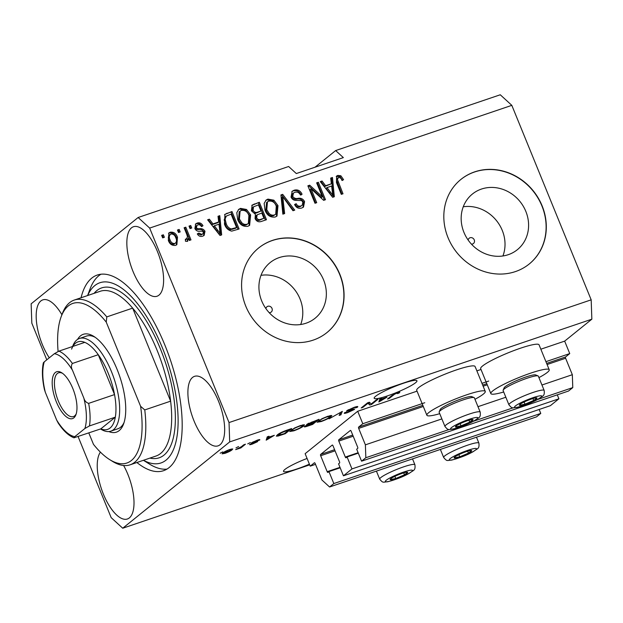 <?xml version="1.0" encoding="UTF-8"?>
<svg xmlns="http://www.w3.org/2000/svg" width="623" height="623" viewBox="0 0 623 623"><rect width="100%" height="100%" fill="white"/><g stroke="black" fill="none" stroke-linecap="round" stroke-linejoin="round"><path stroke-width="0.93" d="M362.796 423.726L357.711 411.258L305.13 453.684L310.223 466.152L314.389 462.788A1.09 0.444 -108.7 0 1 314.451 462.749A1.09 0.444 -108.7 0 1 315.16 463.489L321.873 479.944L329.575 486.991L333.835 483.557L328.952 471.588L327.955 472.39A1.09 0.444 -108.7 0 1 327.893 472.421A1.09 0.444 -108.7 0 1 327.184 471.689L320.666 455.732A1.09 0.444 -108.7 0 1 320.627 454.44L332.23 445.079A1.09 0.444 -108.7 0 1 332.285 445.048A1.09 0.444 -108.7 0 1 333.001 445.78L339.512 461.744A1.09 0.444 -108.7 0 1 339.558 463.029L338.562 463.831L343.444 475.801L351.964 468.924L347.081 456.963L346.084 457.765A1.09 0.444 -108.7 0 1 346.022 457.796A1.09 0.444 -108.7 0 1 345.313 457.056L338.803 441.1A1.09 0.444 -108.7 0 1 338.756 439.815L350.36 430.446A1.09 0.444 -108.7 0 1 350.414 430.415A1.09 0.444 -108.7 0 1 351.131 431.155L357.641 447.112A1.09 0.444 -108.7 0 1 357.688 448.404L356.691 449.206L361.574 461.176L365.833 457.734L365.389 444.838L358.677 428.383A1.09 0.444 -108.7 0 1 358.63 427.09L362.796 423.726L424.769 402.723M361.574 461.176L568.511 391.042L572.778 387.607L572.335 374.703L565.614 358.248A1.09 0.444 -108.7 0 1 565.567 356.956L569.741 353.591L545.927 361.667M488.728 381.05L481.961 383.34M569.741 353.591L564.656 341.131L540.834 349.199M481.011 369.478L476.875 370.88M417.044 391.151L357.711 411.258M572.335 374.703L541.948 385.006M505.837 397.24L477.981 406.679M441.878 418.913L365.389 444.838M572.778 387.607L537.267 399.639M513.235 407.785L473.309 421.312M449.269 429.465L365.833 457.734M358.303 453.155L347.081 456.963M557.289 394.85L558.901 398.798L351.964 468.924M558.901 398.798L550.382 405.674L343.444 475.801M340.174 467.787L328.952 471.588M329.575 486.991L536.512 416.865L540.772 413.423L333.835 483.557M540.772 413.423L539.16 409.475M315.511 464.353L310.223 466.152M269.206 312.691A3.395 3.068 51.1 0 0 272.01 308.424A3.395 3.068 51.1 0 0 265.904 308.595M471.447 244.146A3.395 3.068 51.1 0 0 474.251 239.886A3.395 3.068 51.1 0 0 468.146 240.057M525.828 211.376A35.768 32.318 51.1 0 0 472.421 194.026A35.768 32.318 51.1 0 0 463.933 232.356A35.768 32.318 51.1 0 0 517.339 249.706A35.768 32.318 51.1 0 0 525.828 211.376M502.932 255.967A35.768 32.318 51.1 0 0 502.255 230.393A35.768 32.318 51.1 0 0 463.255 206.781M323.586 279.914A35.768 32.318 51.1 0 0 270.18 262.563A35.768 32.318 51.1 0 0 261.691 300.893A35.768 32.318 51.1 0 0 315.098 318.244A35.768 32.318 51.1 0 0 323.586 279.914M300.699 324.505A35.768 32.318 51.1 0 0 300.021 298.931A35.768 32.318 51.1 0 0 261.014 275.319M339.854 274.315A54.357 49.116 51.1 0 0 258.693 247.954A54.357 49.116 51.1 0 0 245.789 306.197A54.357 49.116 51.1 0 0 326.958 332.565A54.357 49.116 51.1 0 0 339.854 274.315M326.865 332.635A54.357 49.116 51.1 0 0 339.675 274.463A54.357 49.116 51.1 0 0 258.6 248.024M542.096 205.777A54.357 49.116 51.1 0 0 460.927 179.416A54.357 49.116 51.1 0 0 448.03 237.659A54.357 49.116 51.1 0 0 529.192 264.027A54.357 49.116 51.1 0 0 542.096 205.777M529.106 264.097A54.357 49.116 51.1 0 0 541.909 205.925A54.357 49.116 51.1 0 0 460.841 179.486M307.077 458.45A23.106 3.123 157.8 0 0 283.52 471.393A23.106 3.123 157.8 0 0 297.202 468.885A23.106 3.123 157.8 0 0 309.405 464.158M387.856 395.745A23.106 3.123 157.8 0 0 416.951 380.793A23.106 3.123 157.8 0 0 403.268 383.309A23.106 3.123 157.8 0 0 374.174 398.253A23.106 3.123 157.8 0 0 387.856 395.745M157.463 251.614A36.695 14.921 -108.7 0 0 133.454 226.741A36.695 14.921 -108.7 0 0 132.987 271.363A36.695 14.921 -108.7 0 0 157.004 296.244A36.695 14.921 -108.7 0 0 157.463 251.614M61.911 314.747A36.695 14.921 -108.7 0 0 42.792 299.881A36.695 14.921 -108.7 0 0 42.333 344.511A36.695 14.921 -108.7 0 0 49.287 357.804M100.42 452.134A36.695 14.921 -108.7 0 0 103.387 494.117A36.695 14.921 -108.7 0 0 127.404 518.99A36.695 14.921 -108.7 0 0 127.863 474.368A36.695 14.921 -108.7 0 0 123.619 465.498M218.517 401.22A36.695 14.921 -108.7 0 0 194.501 376.347A36.695 14.921 -108.7 0 0 194.041 420.969A36.695 14.921 -108.7 0 0 218.058 445.85A36.695 14.921 -108.7 0 0 218.517 401.22M503.703 391.992A31.532 4.26 -22.2 0 1 490.838 393.572L480.668 368.645A31.532 4.26 -22.2 0 1 482.576 365.974A31.532 4.26 -22.2 0 1 514.411 350.375A31.532 4.26 -22.2 0 1 539.051 344.815L549.221 369.751A31.532 4.26 -22.2 0 1 547.313 372.422A31.532 4.26 -22.2 0 1 538.934 377.616M490.838 393.572A31.532 4.26 -22.2 0 1 492.754 390.909A31.532 4.26 -22.2 0 1 524.589 375.311A31.532 4.26 -22.2 0 1 549.221 369.751M474.967 399.296A31.532 4.26 157.8 0 0 483.347 394.094A31.532 4.26 157.8 0 0 485.262 391.431L475.084 366.495A31.532 4.26 157.8 0 0 450.452 372.048A31.532 4.26 157.8 0 0 418.617 387.654A31.532 4.26 157.8 0 0 416.701 390.317L426.88 415.253A31.532 4.26 157.8 0 0 439.737 413.672M485.262 391.431A31.532 4.26 157.8 0 0 460.623 396.983A31.532 4.26 157.8 0 0 428.788 412.582A31.532 4.26 157.8 0 0 426.88 415.253M136.889 462.507A103.286 42.006 -108.7 0 0 163.576 470.684A103.286 42.006 -108.7 0 0 164.877 345.072A103.286 42.006 -108.7 0 0 97.274 275.047A103.286 42.006 -108.7 0 0 81.052 297.763M564.656 341.131L591.85 319.186L591.18 299.834L511.818 105.349L500.269 94.774L335.657 150.564L315.02 167.213M335.657 150.564L343.351 157.611L296.322 173.552L288.628 166.505L138.127 217.505L31.15 303.814L31.82 323.166L46.78 359.829M371.238 403.953L376.284 399.873L377.997 399.296L371.651 404.413L369.828 405.036L367.944 403.307L362.89 407.387L361.176 407.964L367.523 402.847L369.353 402.224L371.238 403.953M355.546 407.909C356.255 407.232 355.437 407.278 353.085 408.049L348.67 410.051L351.582 409.623C354.098 408.852 354.993 408.82 354.285 409.529L347.766 412.551C344.698 413.563 343.639 413.625 344.605 412.73L346.396 412.083C345.757 412.675 346.443 412.636 348.452 411.967L352.696 409.755L347.969 411.009C346.59 411.336 346.256 411.211 346.941 410.643L353.973 407.395C357.353 406.289 358.474 406.243 357.337 407.263L355.546 407.909L355.569 406.889M357.804 406.64L357.337 407.263L357.049 406.546M348.522 409.669L348.475 410.308L348.265 409.802M354.612 409.093L354.285 409.529L354.074 409.015M344.215 413.267L344.605 412.73M352.587 410.098L352.532 409.366M346.59 411.102L346.941 410.643M329.045 418.858L342.339 411.382L340.913 414.832L339.153 415.424L340.804 412.247L329.045 418.858M331.592 415.448L331.086 416.639C329.396 418.095 326.102 419.731 321.211 421.545L317.076 422.238L321.92 418.711L327.737 416.289L331.864 415.619M304.226 424.722L303.72 425.914C302.03 427.37 298.736 429.006 293.846 430.82L289.711 431.513L294.554 427.985L300.372 425.564L304.499 424.894M274.33 435.313L266.177 440.165L267.259 436.824L269.035 436.225L268.583 437.26L274.33 435.313M220.176 453.201L222.793 451.893L220.176 453.201M309.693 464.859L122.731 528.226L229.7 441.917L229.038 422.565L149.668 228.08L138.127 217.505M591.85 319.186L229.7 441.917M222.785 452.999C223.937 451.963 226.281 450.787 229.825 449.471L232.753 448.957L232.029 449.845C230.86 450.873 228.532 452.033 225.043 453.326L222.1 453.84L222.785 452.999M235.992 447.844L238.609 446.535L235.992 447.844M241.35 446.722L243.741 444.791L245.454 444.215L240.836 447.937L235.658 449.619L241.35 446.722M247.752 443.856L250.368 442.548L247.752 443.856M257.867 440.702L256.287 440.811L253.351 442.143L254.682 442.003C256.949 441.286 257.875 441.201 257.463 441.723L252.354 444.074C250.08 444.838 249.223 444.923 249.768 444.331L252.954 443.56L255.664 442.377L253.849 442.688C251.661 443.381 250.882 443.42 251.528 442.813L257.065 440.243C259.425 439.464 260.289 439.402 259.659 440.056L257.867 440.702L257.805 440.002M259.846 439.69L259.659 440.056L259.472 439.597M253.211 441.808L253.327 442.346M257.704 441.411L257.315 441.349M255.664 442.377L255.329 441.832M251.209 443.218L251.528 442.813M277.305 434.924C278.886 433.507 282.048 431.934 286.775 430.213L291.626 428.562L285.287 433.686L278.138 436.053L276.316 436.131L277.305 434.924M307.084 424.201L318.992 419.295L312.645 424.411L307.544 426.14C304.787 427.074 303.814 427.152 304.624 426.381L307.793 424.691C306.539 424.956 306.306 424.793 307.084 424.201L306.656 424.746M304.304 426.817L304.624 426.381M386.992 397.131L378.839 401.983L379.921 398.642L381.697 398.042L381.245 399.086L386.992 397.131M399.74 392.101L399.187 392.996L397.396 393.643C398.292 393.02 398.097 392.879 396.796 393.23L394.616 394.195L389.18 398.471L387.475 399.055L391.781 395.582L397.614 392.607L399.88 392.179M397.396 393.643C398.292 393.02 398.097 392.879 396.796 393.23L396.68 392.942M78.093 436.567L111.182 517.651L122.731 528.226M322.309 196.743L316.64 182.843L318.353 182.266L325.471 199.718L323.656 200.341L311.033 188.777L316.71 202.693L314.997 203.269L307.879 185.818L309.709 185.195L322.309 196.743L321.406 197.475L308.798 185.927L309.709 185.195M291.042 197.047L292.218 191.23L294.157 190.21C297.708 189.267 300.348 190.607 302.062 194.236L300.45 195.046C299.18 192.554 297.311 191.643 294.843 192.297L293.464 193.029L292.732 196.416C294.072 198.27 295.894 198.908 298.191 198.324C301.057 197.88 303.191 198.971 304.585 201.611L303.494 207.093L301.766 208.012C298.565 208.915 296.174 207.747 294.578 204.515L296.198 203.705C297.241 205.839 298.799 206.602 300.87 205.995L302.171 205.317L302.864 202.148L301.602 200.559L295.286 200.357C293.277 200.1 291.86 199.002 291.042 197.047M282.865 214.164L280.926 194.952L282.694 194.353L294.741 210.138L292.981 210.73L282.733 196.658L284.641 213.557L282.865 214.164M267.913 199.103L273.886 200.193L277.99 205.613L276.994 216.049L275.21 217.014C270.382 217.622 266.987 215.363 265.04 210.247L264.16 203.41L266.122 200.069L267.913 199.103L267.002 199.835L272.975 200.925L273.886 200.193M240.548 208.378L246.521 209.468L250.625 214.888L249.636 225.324L247.845 226.289C243.017 226.897 239.621 224.638 237.674 219.522L236.795 212.684L238.757 209.344L240.548 208.378L239.645 209.11L245.61 210.2L246.521 209.468M218.704 221.967L218.019 216.267L219.794 215.667L221.663 234.902L219.997 235.471L207.615 219.794L209.39 219.195L212.957 223.922L218.704 221.967L217.801 222.699L212.046 224.654L212.957 223.922M162.665 237.869L161.645 235.369L163.358 234.793L164.379 237.285L162.665 237.869M591.18 299.834L229.038 422.565M511.818 105.349L149.668 228.08M168.35 240.478L168.926 232.909L170.211 232.215C173.731 231.787 176.153 233.461 177.493 237.231L176.862 244.668L175.577 245.361C172.112 245.797 169.705 244.169 168.35 240.478M178.489 232.504L177.469 230.012L179.175 229.435L180.195 231.927L178.489 232.504M186.783 234.349L184.097 227.769L185.802 227.185L190.988 239.878L189.275 240.462L188.45 238.43L187.344 241.374L185.459 241.241L185.358 239.209L186.986 238.835L185.701 239.769L187.539 237.044L186.783 234.349M187.764 241.148L187.344 241.374M190.031 228.594L189.01 226.102L190.724 225.518L191.744 228.01L190.031 228.594M194.867 228.516L195.754 223.836L197.242 223.05C199.703 222.372 201.618 223.268 202.981 225.752L201.369 226.554C200.551 225.028 199.383 224.475 197.865 224.903L196.954 225.378L196.447 227.629L197.312 228.649L199.212 228.797C201.712 228.298 203.643 229.124 204.99 231.273L204.142 235.408L202.677 236.179C200.372 236.911 198.581 236.14 197.296 233.874L198.916 233.064L201.875 234.38L202.934 233.835L203.386 232.106L202.413 231.234L200.201 231.156C197.771 231.631 195.996 230.751 194.867 228.516M224.467 224.124L224.958 214.312L231.982 211.54L239.107 228.991L231.717 231.125C228.127 230.269 225.713 227.932 224.467 224.124M251.388 210.792L252.175 205.053L259.347 202.265L266.473 219.717L261.364 221.445C258.592 222.364 256.489 221.414 255.056 218.587L255.399 214.304L251.388 210.792M331.374 183.785L330.681 178.092L332.464 177.485L334.325 196.72L332.659 197.289L320.277 181.612L322.052 181.013L325.619 185.74L331.374 183.785L324.715 186.472L325.619 185.74M338.554 177.485L337.386 179.377L343 193.776L341.295 194.36L336.459 182.516L336.63 176.036L337.798 175.421L340.874 175.779L343.569 179.658L341.949 180.46C341.388 178.505 340.259 177.508 338.554 177.485L337.098 178.513M161.801 235.743L163.358 234.793M162.455 235.525L163.319 237.643M168.506 233.306L170.211 232.215M169.308 232.94C172.82 232.519 175.25 234.186 176.589 237.963L177.493 237.231M176.589 237.963L176.371 245.003M170.001 234.77C168.179 236.14 167.883 238.056 169.106 240.501C169.954 243.126 171.574 244.38 173.973 244.263L174.884 243.531C176.714 242.168 177.018 240.26 175.787 237.815C174.946 235.183 173.319 233.921 170.912 234.038L169.347 235.128M173.973 244.263L174.884 243.531C172.478 243.648 170.858 242.394 170.017 239.769L169.106 240.501M170.912 234.038C169.082 235.408 168.786 237.324 170.017 239.769M177.617 230.385L179.175 229.435M178.271 230.16L179.136 232.286M184.244 228.135L185.802 227.185M184.899 227.917L189.929 240.237M187.235 241.397L187.539 239.162L188.45 238.43M189.166 226.468L190.724 225.518M189.813 226.25L190.685 228.368M195.342 224.233L197.242 223.05M196.331 223.782C198.799 223.104 200.715 224 202.078 226.484M196.954 225.378L196.05 226.11L195.544 228.361L196.447 227.629M195.544 228.361L196.401 229.373L197.312 228.649M196.401 229.373L198.301 229.529C200.808 229.03 202.732 229.856 204.087 232.005L204.99 231.273M204.087 232.005L203.643 235.743M197.421 234.084L198.916 233.064M198.005 233.796L200.972 235.112L201.875 234.38M200.972 235.112L202.934 233.835M218.066 216.679L219.794 215.667M218.891 216.399L220.713 235.221M207.88 220.129L209.39 219.195M208.479 219.927L212.046 224.654M214.351 225.767L213.448 226.499L219.179 234.1L220.083 233.368L218.977 224.202L214.351 225.767L220.083 233.368M224.529 214.709L227.13 213.183M226.219 213.915L231.982 211.54M231.078 212.272L238.048 229.35M226.281 216.095L225.378 216.827L224.194 219.818L225.277 224.303C226.126 227.013 227.792 228.812 230.3 229.685L235.658 228.259L236.561 227.527L231.102 214.156L226.281 216.095L225.098 219.086L226.188 223.571C227.029 226.281 228.703 228.08 231.203 228.953L236.561 227.527M232.768 229.241L233.672 228.509M230.3 229.685L231.203 228.953M225.277 224.303L226.188 223.571M224.194 219.818L225.098 219.086M245.61 210.2L249.722 215.62L250.625 214.888M249.722 215.62L249.145 225.666M238.321 209.733L239.645 209.11M240.096 211.111L239.193 211.836L238.5 219.724L240.828 223.431C242.386 224.996 244.146 225.51 246.093 224.981L248.343 223.525L248.904 215.441C247.487 211.649 244.979 209.974 241.397 210.41L240.096 211.111L239.403 218.992L241.732 222.699C243.297 224.264 245.049 224.778 247.004 224.249L248.343 223.525M246.093 224.981L247.004 224.249M240.828 223.431L241.732 222.699M238.5 219.724L239.403 218.992M251.762 205.442L259.347 202.265M258.444 202.997L265.414 220.075M253.506 206.813L252.603 207.545L252.19 210.932C253.265 213.05 254.838 213.673 256.91 212.801L260.967 211.002L258.467 204.881L253.506 206.813L253.094 210.2C254.168 212.318 255.742 212.941 257.813 212.069L260.967 211.002M257.167 214.803L256.255 215.535L255.742 218.455C256.801 220.41 258.288 220.908 260.219 219.935L263.926 218.26L261.8 213.043L257.167 214.803L256.653 217.723C257.704 219.678 259.199 220.176 261.13 219.203L263.926 218.26M255.742 218.455L256.653 217.723M252.19 210.932L253.094 210.2M272.975 200.925L277.087 206.345L277.99 205.613M277.087 206.345L276.511 216.391M265.686 200.458L267.002 199.835M267.462 201.836L266.558 202.568L265.865 210.449L268.186 214.156C269.751 215.722 271.511 216.236 273.458 215.706L275.709 214.257L276.269 206.166C274.844 202.374 272.344 200.699 268.762 201.136L267.462 201.836L266.769 209.725L269.097 213.424C270.662 214.99 272.415 215.503 274.361 214.974L275.709 214.257M273.458 215.706L274.361 214.974M268.186 214.156L269.097 213.424M265.865 210.449L266.769 209.725M280.965 195.357L282.694 194.353M281.783 195.085L293.573 210.527M283.691 213.884L281.83 197.39L282.733 196.658M291.805 191.611L294.157 190.21M293.246 190.942C296.805 189.992 299.445 191.339 301.158 194.968M293.464 193.029L292.561 193.761L291.829 197.148L292.732 196.416M291.829 197.148C293.168 199.002 294.983 199.64 297.288 199.056C300.154 198.605 302.287 199.703 303.681 202.343L304.585 201.611M303.681 202.343L303.004 207.436M294.687 204.741L296.198 203.705M295.286 204.437C296.338 206.571 297.895 207.334 299.967 206.727L300.87 205.995M299.967 206.727L302.171 205.317M316.796 183.217L318.353 182.266M317.442 182.998L324.412 200.076M315.651 203.051L310.122 189.509L311.033 188.777M308.027 186.191L308.798 185.927M330.727 178.497L332.464 177.485M331.553 178.217L333.383 197.039M320.541 181.947L322.052 181.013M321.149 181.745L324.715 186.472M327.013 187.585L326.109 188.317L331.841 195.918L332.752 195.186L331.646 186.02L327.013 187.585L332.752 195.186M336.21 176.441L339.963 176.511L340.874 175.779M339.963 176.511L342.658 180.39M337.643 178.217L336.475 180.109L337.386 179.377M336.475 180.109L341.941 194.142M336.887 176.153L337.798 175.421M231.663 448.942L232.029 449.845M224.358 451.916L224.545 452.384C223.416 453.201 223.813 453.334 225.744 452.781L230.315 450.429L230.689 449.199M229.015 449.759L223.961 453.069L223.665 452.353M230.315 450.429C231.452 449.604 231.055 449.471 229.116 450.016M240.571 447.291L240.836 447.937M268.264 436.482L268.583 437.26M269.634 438.117L273.03 436.1L268.404 437.673L267.664 439.347L269.634 438.117M266.979 437.673L267.664 439.347M267.96 436.583L268.404 437.673M285.038 433.086L285.287 433.686M277.593 434.698L278.138 436.053M284.314 433.663L289.181 429.745L281.214 432.876L278.162 435.321L284.314 433.663M278.8 433.849L279.003 434.348M303.253 424.761L303.72 425.914M294.578 430.228C298.339 428.826 300.816 427.58 302.015 426.482L302.7 425.641L299.64 426.155C295.972 427.526 293.526 428.749 292.288 429.831L291.572 430.75L294.578 430.228M291.237 429.917L291.572 430.75M292.094 429.348L292.288 429.831M312.403 423.811L312.645 424.411M307.474 423.913L307.793 424.691M306.298 425.377L306.438 425.719C305.924 426.241 306.734 426.116 308.883 425.338L311.679 424.395L313.571 422.861L306.197 426.023L305.994 425.532M308.603 424.006L308.813 424.504M308.634 423.212L308.798 423.617C308.19 424.193 308.977 424.099 311.165 423.336L314.319 422.262L316.539 420.47L311.414 422.246L308.533 423.959L308.299 423.391M330.611 415.486L331.086 416.639M321.943 420.953C325.704 419.552 328.181 418.306 329.38 417.208L330.065 416.366L327.005 416.888C323.337 418.251 320.884 419.474 319.654 420.556L318.937 421.475L321.943 420.953M318.594 420.642L318.937 421.475M319.459 420.073L319.654 420.556M340.267 413.228L340.913 414.832M347.626 410.175L347.969 411.009M371.409 403.813L371.651 404.413M369.455 402.318L368.816 402.536L369.828 405.036M367.726 402.777L367.944 403.307M362.641 406.78L362.89 407.387M380.926 398.299L381.245 399.086M382.296 399.935L385.692 397.918L381.066 399.491L380.326 401.165L382.296 399.935M379.648 399.491L380.326 401.165M380.622 398.409L381.066 399.491M398.876 392.225L399.187 392.996M388.939 397.871L389.18 398.471M521.311 405.223A9.516 1.285 157.8 0 0 525.002 404.171A9.516 1.285 157.8 0 0 533.716 400.472A9.516 1.285 157.8 0 0 536.886 397.918A9.516 1.285 157.8 0 0 535.687 397.887A9.516 1.285 157.8 0 0 531.349 399.047A9.516 1.285 157.8 0 0 522.635 402.746A9.516 1.285 157.8 0 0 520.197 404.202A9.516 1.285 157.8 0 0 519.457 405.308A9.516 1.285 157.8 0 0 521.311 405.223M520.742 403.836L519.457 405.308L525.002 404.171L533.716 400.472L536.886 397.918L535.328 397.957M503.143 390.154L504.155 387.802A17.179 2.321 -22.2 0 1 515.346 381.144A17.179 2.321 -22.2 0 1 532.424 375.139A17.179 2.321 -22.2 0 1 535.671 374.937L538.046 375.91A19.025 2.57 157.8 0 0 534.448 376.136A19.025 2.57 157.8 0 0 515.533 382.787A19.025 2.57 157.8 0 0 503.143 390.154A19.025 2.57 157.8 0 0 503.111 390.551L508.929 404.81A19.025 2.57 -22.2 0 1 520.213 397.567A19.025 2.57 -22.2 0 1 540.273 390.395A19.025 2.57 -22.2 0 1 544.159 390.434C544.845 396.508 542.867 395.574 538.63 398.891C532.79 402.263 525.516 405.121 516.833 407.45C512.013 407.715 512.402 408.968 508.929 404.81M544.159 390.434L538.342 376.167A19.025 2.57 157.8 0 0 538.046 375.91M532.93 398.541L533.716 400.472M524.114 401.999L525.002 404.171M456.036 457.882A9.516 1.285 157.8 0 0 459.727 456.83A9.516 1.285 157.8 0 0 468.441 453.139A9.516 1.285 157.8 0 0 471.619 450.577A9.516 1.285 157.8 0 0 470.412 450.546A9.516 1.285 157.8 0 0 466.074 451.714A9.516 1.285 157.8 0 0 457.36 455.405A9.516 1.285 157.8 0 0 454.93 456.861A9.516 1.285 157.8 0 0 454.19 457.967A9.516 1.285 157.8 0 0 456.036 457.882M455.468 456.495L454.19 457.967L459.727 456.83L468.441 453.139L471.619 450.577L470.061 450.624M467.655 451.208L468.441 453.139M458.84 454.665L459.727 456.83M392.077 479.562A9.516 1.285 157.8 0 0 395.769 478.511A9.516 1.285 157.8 0 0 404.483 474.812A9.516 1.285 157.8 0 0 407.652 472.257A9.516 1.285 157.8 0 0 406.445 472.226A9.516 1.285 157.8 0 0 402.108 473.387A9.516 1.285 157.8 0 0 393.393 477.086A9.516 1.285 157.8 0 0 390.964 478.542A9.516 1.285 157.8 0 0 390.224 479.648A9.516 1.285 157.8 0 0 392.077 479.562M391.509 478.168L390.224 479.648L395.769 478.511L404.483 474.812L407.652 472.257L406.095 472.296M403.688 472.88L404.483 474.812M394.881 476.338L395.769 478.511M457.344 426.903A9.516 1.285 157.8 0 0 461.036 425.844A9.516 1.285 157.8 0 0 469.75 422.153A9.516 1.285 157.8 0 0 472.927 419.591A9.516 1.285 157.8 0 0 471.72 419.559A9.516 1.285 157.8 0 0 467.382 420.727A9.516 1.285 157.8 0 0 458.668 424.427A9.516 1.285 157.8 0 0 456.238 425.883A9.516 1.285 157.8 0 0 455.499 426.981A9.516 1.285 157.8 0 0 457.344 426.903M456.776 425.509L455.499 426.981L461.036 425.844L469.75 422.153L472.927 419.591L471.37 419.637M439.176 411.834L440.196 409.475A17.179 2.321 -22.2 0 1 451.379 402.824A17.179 2.321 -22.2 0 1 468.465 396.82A17.179 2.321 -22.2 0 1 471.704 396.617L474.08 397.591A19.025 2.57 157.8 0 0 470.49 397.809A19.025 2.57 157.8 0 0 451.566 404.459A19.025 2.57 157.8 0 0 439.176 411.834A19.025 2.57 157.8 0 0 439.145 412.224L444.97 426.49A19.025 2.57 -22.2 0 1 456.246 419.24A19.025 2.57 -22.2 0 1 476.307 412.076A19.025 2.57 -22.2 0 1 480.201 412.107C480.878 418.189 478.908 417.254 474.671 420.572C468.823 423.944 461.557 426.794 452.866 429.13C448.046 429.395 448.435 430.649 444.97 426.49M480.201 412.107L474.376 397.848A19.025 2.57 157.8 0 0 474.08 397.591M468.963 420.221L469.75 422.153M460.156 423.679L461.036 425.844M77.571 339.403A51.639 21.003 71.3 0 1 93.871 336.428A51.639 21.003 71.3 0 1 117.077 369.33A51.639 21.003 71.3 0 1 123.556 424.022A51.639 21.003 71.3 0 1 108.807 431.568M95.233 337.339A48.921 19.897 -108.7 0 0 86.504 336.093L79.448 338.484A48.921 19.897 71.3 0 1 111.47 371.651A48.921 19.897 71.3 0 1 110.855 431.155A48.921 19.897 71.3 0 1 100.825 429.154L100.529 428.967M157.082 350.258A86.971 35.379 -108.7 0 0 132.66 308.128L106.798 316.897A86.971 35.379 71.3 0 0 74.293 300.052L100.155 291.291A86.971 35.379 -108.7 0 1 132.66 308.128L170.624 401.157A86.971 35.379 -108.7 0 0 157.082 350.258M143.5 460.272A95.132 38.696 -108.7 0 0 176.924 437.003A95.132 38.696 -108.7 0 0 162.159 347.268A95.132 38.696 -108.7 0 0 87.664 295.52M166.972 469.103A103.286 42.006 71.3 0 1 149.45 464.065L143.415 460.296M130.121 464.805A86.971 35.379 71.3 0 0 144.762 409.926L170.624 401.157A86.971 35.379 -108.7 0 1 155.991 456.036L130.121 464.805A86.971 35.379 71.3 0 1 112.288 461.246L109.617 459.579A84.253 34.273 -108.7 0 0 140.603 406.305L106.245 322.114A84.253 34.273 -108.7 0 0 61.186 316.671A84.253 34.273 -108.7 0 0 58.095 351.458M61.186 316.671L62.292 313.727A86.971 35.379 71.3 0 1 74.293 300.052M88.809 432.938L93.466 444.339A84.253 34.273 -108.7 0 0 109.617 459.579M144.762 409.926L140.603 406.305M106.245 322.114L106.798 316.897M87.586 295.551L90.086 288.893A103.286 42.006 71.3 0 1 100.934 274.237M110.855 431.155L117.911 428.764A48.921 19.897 -108.7 0 0 124.078 422.464M56.335 401.835A24.733 10.061 71.3 0 1 52.558 378.138A24.733 10.061 71.3 0 1 61.716 372.764A24.733 10.061 71.3 0 1 72.829 388.526A24.733 10.061 71.3 0 1 75.928 414.716A24.733 10.061 71.3 0 1 56.335 401.835M62.534 373.325A23.106 9.4 -108.7 0 0 58.578 372.819A23.106 9.4 -108.7 0 0 58.289 400.916A23.106 9.4 -108.7 0 0 73.405 416.585A23.106 9.4 -108.7 0 0 76.24 413.773M88.668 403.361L114.539 394.593L98.263 354.697L72.393 363.466C71.061 365.452 71.1 367.741 72.517 370.327A43.485 17.685 -108.7 0 0 54.365 353.708L44.272 361.854A43.485 17.685 -108.7 0 0 45.315 392.272L56.646 420.034A43.485 17.685 -108.7 0 0 74.799 436.653L84.892 428.507A43.485 17.685 -108.7 0 0 83.848 398.089C84.635 400.893 86.239 402.653 88.668 403.361A46.203 18.791 71.3 0 1 89.447 425.93L115.317 417.169L100.809 428.873A46.203 18.791 -108.7 0 0 115.317 417.169A46.203 18.791 -108.7 0 0 114.539 394.593A46.203 18.791 -108.7 0 0 108.215 373.185A46.203 18.791 -108.7 0 0 98.263 354.697A46.203 18.791 -108.7 0 0 84.79 342.362A46.203 18.791 -108.7 0 0 71.598 349.121M72.58 346.505L72.704 346.178A48.921 19.897 71.3 0 1 79.448 338.484M45.315 392.272L44.404 389.422C42.177 379.057 41.819 370.194 43.337 362.843L44.272 361.854M74.799 436.653L73.95 437.805C68.483 435.609 63.227 430.68 58.173 423.009L56.646 420.034M73.95 437.805L100.809 428.873M89.447 425.93L84.892 428.507M83.848 398.089L72.517 370.327M54.365 353.708L58.92 351.131A46.203 18.791 71.3 0 1 72.393 363.466M84.79 342.362L58.92 351.131M565.567 356.956L546.628 363.38M486.797 383.659L482.661 385.061M422.83 405.332L358.63 427.09M565.614 358.248L547.095 364.525M487.264 384.804L483.129 386.205M423.297 406.484L358.677 428.383M352.727 435.072L338.756 439.815M353.194 436.225L338.803 441.1M358.124 452.719L345.313 457.056M334.598 449.705L320.627 454.44M335.065 450.85L320.666 455.732M339.994 467.343L327.184 471.689M198.301 229.529L199.212 228.797M216.781 230.829L217.684 230.097M253.374 204.71L254.277 203.978M260.219 219.935L261.13 219.203M256.91 212.801L257.813 212.069M282.227 200.388L283.138 199.656M297.288 199.056L298.191 198.324M329.442 192.647L330.346 191.915M337.207 182.523L338.11 181.791M253.678 442.275L253.849 442.688M267.298 436.809L268.038 438.608M379.96 398.627L380.7 400.433M393.347 394.491L393.541 394.959M517.588 407.185A14.679 1.978 157.8 0 0 536.722 399.857A14.679 1.978 157.8 0 0 538.763 396.041A14.679 1.978 157.8 0 0 519.621 403.361A14.679 1.978 157.8 0 0 517.588 407.185M452.314 459.844A14.679 1.978 157.8 0 0 471.447 452.524A14.679 1.978 157.8 0 0 473.488 448.7A14.679 1.978 157.8 0 0 454.354 456.028A14.679 1.978 157.8 0 0 452.314 459.844M474.999 443.062A19.025 2.57 -22.2 0 1 478.892 443.093C479.57 449.167 477.6 448.241 473.363 451.55C467.515 454.93 460.249 457.78 451.558 460.117C446.738 460.381 447.127 461.635 443.662 457.469A19.025 2.57 -22.2 0 1 454.938 450.227A19.025 2.57 -22.2 0 1 474.999 443.062M388.347 481.524A14.679 1.978 157.8 0 0 407.489 474.196A14.679 1.978 157.8 0 0 409.529 470.381A14.679 1.978 157.8 0 0 390.387 477.701A14.679 1.978 157.8 0 0 388.347 481.524M411.04 464.735A19.025 2.57 -22.2 0 1 414.926 464.774C415.603 470.848 413.633 469.913 409.397 473.231C403.548 476.603 396.283 479.461 387.592 481.789C382.779 482.054 383.161 483.308 379.695 479.149A19.025 2.57 -22.2 0 1 390.979 471.907A19.025 2.57 -22.2 0 1 411.04 464.735M453.622 428.858A14.679 1.978 157.8 0 0 472.756 421.537A14.679 1.978 157.8 0 0 474.796 417.714A14.679 1.978 157.8 0 0 455.662 425.042A14.679 1.978 157.8 0 0 453.622 428.858M94.073 293.355A89.696 36.484 71.3 0 1 160.345 348.732A89.696 36.484 71.3 0 1 149.902 458.1M253.211 442.322L253.039 441.894M255.749 442.26L255.555 441.769M278.162 435.321L277.835 434.511M302.7 425.641L302.412 424.941M330.065 416.366L329.777 415.673M352.82 409.802L352.634 409.334M397.926 393.027L397.739 392.568M476.486 437.206L478.892 443.093M440.383 449.44L443.662 457.469M412.519 458.878L414.926 464.774M376.417 471.12L379.695 479.149"/></g></svg>
